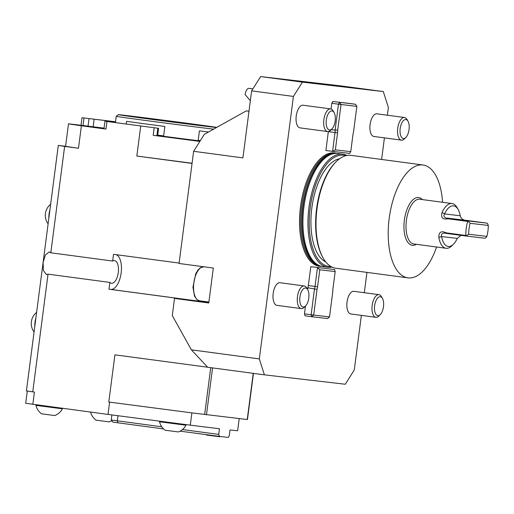 <?xml version="1.0" encoding="UTF-8"?>
<svg xmlns="http://www.w3.org/2000/svg" width="514" height="514" viewBox="0 0 514 514"><rect width="100%" height="100%" fill="white"/><g stroke="black" fill="none" stroke-linecap="round" stroke-linejoin="round"><path stroke-width="0.77" d="M321.513 266.348A57.163 26.567 -82.4 0 1 300.581 206.075A57.163 26.567 -82.4 0 1 336.606 153.41M486.88 236.376L485.724 237.963L484.901 238.226L466.436 236.074L465.845 235.483A22.565 10.486 -82.4 0 1 466.23 228.383A22.565 10.486 -82.4 0 1 467.669 221.405L468.209 221.316L470.098 223.307A20.47 9.515 97.6 0 0 468.672 234.262L486.88 236.376A20.47 9.515 97.6 0 0 488.3 225.428L487.587 223.571L486.861 223.121L464.341 220.114C462.137 219.305 460.769 217.846 460.229 215.745A20.47 9.515 97.6 0 0 458.173 209.551A20.47 9.515 97.6 0 0 444.539 213.914C443.434 215.829 443.967 217.191 446.133 217.994L448.054 218.784L467.669 221.405M448.054 218.784C442.695 219.793 440.697 217.673 442.053 212.417A22.565 10.486 -82.4 0 1 452.063 203.55A22.565 10.486 -82.4 0 1 457.074 207.605L458.173 209.551M438.808 237.397L441.597 236.575A20.47 9.515 97.6 0 0 453.56 244.092L451.992 245.679A22.565 10.486 -82.4 0 1 446.088 248.281A22.565 10.486 -82.4 0 1 438.808 237.397C438.815 232.02 441.288 230.503 446.223 232.861L444.122 233.093M465.845 235.483L446.223 232.861M466.436 236.074L445.413 233.266M466.339 235.708L468.672 234.262M468.209 221.316L468.395 220.969L447.379 218.161M442.053 212.417L444.539 213.914L460.229 215.745M453.56 244.092A20.47 9.515 97.6 0 0 457.287 238.4L460.949 235.341M444.173 233.099C441.873 233.305 441.018 234.468 441.597 236.575L457.287 238.4M488.3 225.428L470.098 223.307M468.395 220.969L486.861 223.121M423.022 164.994L350.831 155.344A56.938 26.465 97.6 0 0 350.625 155.318A56.938 26.465 97.6 0 0 335.938 161.91A56.938 26.465 97.6 0 0 323.1 257.97A56.938 26.465 97.6 0 0 335.751 268.218L407.943 277.862A56.938 26.465 -82.4 0 1 389.226 218.142A56.938 26.465 -82.4 0 1 422.816 164.968A56.938 26.465 -82.4 0 1 423.022 164.994A56.938 26.465 -82.4 0 1 442.56 202.278M323.1 257.97L322.606 257.09A55.981 26.021 -82.4 0 1 335.224 162.63L335.938 161.91M345.671 155.723A56.077 26.066 97.6 0 0 310.572 205.259A56.077 26.066 97.6 0 0 328.883 266.432A56.077 26.066 97.6 0 0 330.868 266.503M331.967 267.081A57.028 26.51 -82.4 0 1 327.926 267.261A57.028 26.51 -82.4 0 1 327.72 267.235A57.028 26.51 -82.4 0 1 308.998 207.2A57.028 26.51 -82.4 0 1 342.825 154.181A57.028 26.51 -82.4 0 1 346.886 155.446M327.72 267.235L322.702 266.567A57.028 26.51 -82.4 0 1 319.085 265.513A57.028 26.51 -82.4 0 1 303.98 206.532A57.028 26.51 -82.4 0 1 334.036 153.577A57.028 26.51 -82.4 0 1 337.807 153.513L342.825 154.181M436.579 247.009A56.938 26.465 -82.4 0 1 407.943 277.862M325.728 261.902A52.556 24.428 -82.4 0 1 311.895 207.585A52.556 24.428 -82.4 0 1 339.503 158.807M216.773 127.369A50.462 0.353 7.4 0 0 162.148 120.013A50.462 0.353 7.4 0 0 118.348 114.673A50.462 0.353 7.4 0 0 145.083 118.464A50.462 0.353 7.4 0 0 216.497 127.523M200.376 140.585A52.364 0.366 -172.6 0 1 198.179 140.316L200.383 140.573M198.179 140.316L199.406 130.871A52.364 0.366 7.4 0 0 208.504 131.989M157.708 135.111L163.638 135.902A52.364 0.366 -172.6 0 1 157.708 135.131M126.232 123.977L126.572 121.349A52.364 0.366 7.4 0 0 164.859 126.463L163.638 135.902M213.593 129.142A52.364 0.366 -172.6 0 1 143.959 120.25A52.364 0.366 -172.6 0 1 116.209 116.318A52.364 0.366 -172.6 0 1 116.215 116.318L118.348 114.673M157.657 135.503A52.364 0.366 7.4 0 0 200.152 140.939M111.782 420.677A14.193 14.193 0 0 1 109.315 421.891L96.099 420.169A14.193 14.193 0 0 1 90.567 412.093M54.799 415.543L41.583 413.828A14.193 14.193 0 0 1 35.961 405.379L62.393 408.81A14.193 14.193 0 0 1 54.799 415.543M220.307 436.508A14.193 14.193 0 0 1 219.703 436.752L206.487 435.03A14.193 14.193 0 0 1 205.896 434.593M178.371 431.94L165.155 430.224A14.193 14.193 0 0 1 159.533 421.776L185.972 425.206A14.193 14.193 0 0 1 178.371 431.94M45.457 217.184A6.663 3.097 -82.4 0 1 45.328 214.511A6.663 3.097 -82.4 0 1 45.611 212.404A14.193 14.193 0 0 1 50.661 204.231M31.405 325.336A6.663 3.097 -82.4 0 1 31.283 322.663A6.663 3.097 -82.4 0 1 31.566 320.556A14.193 14.193 0 0 1 36.616 312.383M157.644 135.58A62.836 0.437 7.4 0 0 200.1 141.029M163.6 428.939L112.9 422.129L111.255 419.996L161.749 426.787M48.836 218.277A13.332 6.194 -82.4 0 1 49.922 209.892M34.791 326.429A13.332 6.194 -82.4 0 1 35.877 318.044M157.625 135.767A63.029 0.437 7.4 0 0 199.985 141.209M199.85 141.414L153.198 135.33L157.605 135.869L158.588 128.32L104.946 121.227L158.588 128.32M115.502 121.76L81.983 117.719L81.006 125.275L104.053 128.147M81.983 117.719L115.496 121.812M182.47 429.556L218.72 434.401L219.517 436.412A108.538 0.758 -172.6 0 0 228.306 437.433L229.27 435.628L230.009 429.961A108.538 0.758 7.4 0 0 237.641 430.674L239.209 418.582M219.517 436.412L180.112 431.15M218.72 434.401L219.452 428.734A108.538 0.758 7.4 0 1 190.302 425.155L191.895 412.883A108.538 0.758 7.4 0 0 192.377 412.941L247.446 419.54L253.447 373.37M104.946 121.227L103.969 128.776L105.987 129.065L81.398 125.782L78.481 148.25L64.629 146.4L50.815 252.792L49.28 251.899L45.38 254.963L43.092 262.506L58.294 145.43L65.586 146.278L68.503 123.81L81.006 125.268M78.481 148.25A99.016 0.694 -172.6 0 1 65.586 146.278M58.294 145.43L64.629 146.4M81.398 125.782A99.016 0.694 -172.6 0 1 68.503 123.81M140.727 126.02L136.827 156.044L192.075 163.253M252.894 88.851L249.091 88.337A6.663 3.097 97.6 0 0 249.072 88.337A6.663 3.097 97.6 0 0 245.133 94.589L250.363 100.648M27.287 391.045L25.7 403.284L108.03 414.425L109.623 402.147L191.895 412.883M108.03 414.425L190.302 425.155M32.825 404.377L34.419 392.105L26.413 390.91L43.092 262.506L43.388 270.518L46.408 274.566L48.04 274.155L32.748 391.88M208.845 302.515L110.799 289.414L208.845 302.508M116.106 254.661A17.611 8.185 -82.4 0 1 121.041 273.666A17.611 8.185 -82.4 0 1 110.857 289.421M192.056 163.426L136.827 156.044M179.11 263.078L113.523 254.314L112.643 261.054L50.815 252.792M248.988 111.21L246.251 110.895L204.315 134.334L193.63 151.302L179.058 263.476L213.316 268.051L208.78 302.99L174.522 298.409L172.293 315.583L191.381 349.828L259.326 358.907L264.395 374.834L207.675 367.253L191.381 349.828M207.643 367.221L114.918 354.833L108.788 402.038L192.377 412.941M108.788 402.038L109.623 402.147M48.04 274.155L109.867 282.417A11.424 5.313 97.6 0 0 111.506 283.265A11.424 5.313 97.6 0 0 118.278 272.645A11.424 5.313 97.6 0 0 114.532 260.617A11.424 5.313 97.6 0 0 112.643 261.054M109.867 282.417L108.987 289.202L110.799 289.414M108.987 289.202L208.838 302.54M174.522 298.409L208.832 302.592M305.599 287.994A9.593 4.459 -82.4 0 1 307.764 289.723A9.593 4.459 -82.4 0 1 305.599 305.907A9.593 4.459 -82.4 0 1 299.765 299.566A9.593 4.459 -82.4 0 1 305.599 287.994M332.147 128.693A9.593 4.459 -82.4 0 1 331.993 128.853A9.593 4.459 -82.4 0 1 326.576 126.187A9.593 4.459 -82.4 0 1 328.228 113.825A9.593 4.459 -82.4 0 1 334.158 112.675A9.593 4.459 -82.4 0 1 332.147 128.693M380.289 296.707A9.593 4.459 -82.4 0 1 382.455 298.435A9.593 4.459 -82.4 0 1 380.296 314.613A9.593 4.459 -82.4 0 1 374.462 308.278A9.593 4.459 -82.4 0 1 380.289 296.707M406.002 137.289A9.593 4.459 -82.4 0 1 405.854 137.45A9.593 4.459 -82.4 0 1 400.432 134.777A9.593 4.459 -82.4 0 1 402.083 122.422A9.593 4.459 -82.4 0 1 408.02 121.265A9.593 4.459 -82.4 0 1 406.002 137.289M305.464 306.042L304.449 313.842L311.137 314.735L314.517 288.675A5.712 2.654 97.6 0 0 315.031 286.433L317.485 267.556L319.792 269.766L317.581 286.761A7.614 3.54 -82.4 0 1 317.022 289.363L313.688 315.063L329.513 316.9L332.847 291.207A7.614 3.54 -82.4 0 1 332.969 288.553L335.179 271.559L319.792 269.766M307.616 289.466L307.835 287.782L317.022 289.363M307.835 287.782A5.712 2.654 97.6 0 0 308.349 285.54L310.803 266.663L334.633 269.548L335.179 271.559M352.957 134.655A7.614 3.54 -82.4 0 1 353.523 132.053L356.857 106.359L341.033 104.515L337.692 130.209A7.614 3.54 -82.4 0 1 337.569 132.863L335.366 149.863L350.754 151.649L352.957 134.655M328.35 131.552A5.712 2.654 97.6 0 1 328.337 131.648L325.882 150.531L349.713 153.416L350.754 151.649M335.366 149.863L332.571 151.424L335.019 132.541A5.712 2.654 97.6 0 0 335.096 130.248L338.482 104.188L331.793 103.295L331.055 109M337.692 130.209L331.138 129.721M246.251 110.895L248.982 111.262M251.635 90.849L260.63 76.567L302.412 82.144L293.41 96.433L251.635 90.849L242.929 157.888L193.63 151.302M293.41 96.433L259.326 358.907M305.599 305.907L304.224 307.295A11.424 5.313 -82.4 0 1 301.236 308.612A11.424 5.313 -82.4 0 1 297.477 296.629A11.424 5.313 -82.4 0 1 304.224 285.957A11.424 5.313 -82.4 0 1 304.262 285.964A11.424 5.313 -82.4 0 1 306.8 288.02L307.764 289.723M330.798 130.055A11.424 5.313 -82.4 0 1 330.624 130.248A11.424 5.313 -82.4 0 1 327.63 131.565A11.424 5.313 -82.4 0 1 323.884 119.531A11.424 5.313 -82.4 0 1 330.656 108.91A11.424 5.313 -82.4 0 1 333.194 110.966L334.158 112.675M302.412 82.144L383.303 91.563L388.378 107.484L387.37 115.22M384.427 137.88L381.626 159.462M366.957 272.381L364.317 292.717M361.374 315.378L354.287 369.958L345.292 384.247L264.395 374.834M380.296 314.613L378.921 316.007A11.424 5.313 -82.4 0 1 375.933 317.324A11.424 5.313 -82.4 0 1 372.175 305.342A11.424 5.313 -82.4 0 1 378.921 294.67A11.424 5.313 -82.4 0 1 378.959 294.676A11.424 5.313 -82.4 0 1 381.497 296.726L382.455 298.435M404.659 138.651A11.424 5.313 -82.4 0 1 404.479 138.838A11.424 5.313 -82.4 0 1 401.492 140.155A11.424 5.313 -82.4 0 1 397.74 128.127A11.424 5.313 -82.4 0 1 404.518 117.507A11.424 5.313 -82.4 0 1 407.056 119.563L408.02 121.265M329.513 316.9L327.598 318.564L311.767 316.727L305.085 315.834L304.449 313.842M313.688 315.063L311.767 316.727L311.137 314.735L313.688 315.063M310.803 266.663L334.633 269.548M356.857 106.359L355.431 104.246L348.749 103.353L332.918 101.509L331.793 103.295M330.656 108.91L303.022 105.222A11.424 5.313 97.6 0 0 296.25 115.843A11.424 5.313 97.6 0 0 299.996 127.87L327.63 131.565M304.262 285.964L279.969 282.719A11.424 5.313 97.6 0 0 279.931 282.713A11.424 5.313 97.6 0 0 273.191 293.385A11.424 5.313 97.6 0 0 276.943 305.367L301.236 308.612M404.518 117.507L376.884 113.819A11.424 5.313 97.6 0 0 370.106 124.439A11.424 5.313 97.6 0 0 373.858 136.467L401.492 140.155M378.959 294.676L353.831 291.316A11.424 5.313 97.6 0 0 353.793 291.309A11.424 5.313 97.6 0 0 347.046 301.981A11.424 5.313 97.6 0 0 350.805 313.964L375.933 317.324M341.033 104.515L339.606 102.402L338.482 104.188L341.033 104.515M332.918 101.509L355.431 104.246M260.63 76.567L341.527 85.979L383.303 91.563M319.669 265.764A56.649 26.33 -82.4 0 1 301.647 206.217A56.649 26.33 -82.4 0 1 334.672 153.487M416.379 244.311A24.087 11.199 -82.4 0 1 404.364 220.133A24.087 11.199 -82.4 0 1 422.36 199.58M446.088 248.281L413.834 243.97A22.565 10.486 -82.4 0 1 406.401 220.39A22.565 10.486 -82.4 0 1 419.809 199.239L452.063 203.55M446.133 217.994L464.341 220.114M319.085 265.513L318.031 265.031A56.688 26.349 -82.4 0 1 303.022 206.403A56.688 26.349 -82.4 0 1 332.899 153.77L334.036 153.577M318.725 265.346A56.649 26.33 -82.4 0 1 302.778 206.365A56.649 26.33 -82.4 0 1 333.644 153.641M203.949 266.798A17.135 7.967 97.6 0 0 193.849 282.822A17.135 7.967 97.6 0 0 199.483 300.786L196.99 299.668L194.517 296.18L192.943 287.236L195.75 273.718L197.993 269.985L200.389 267.736L203.942 266.798M117.976 415.723L117.308 420.85L117.944 422.842M157.837 128.237L156.854 135.792M154.181 127.78L153.198 135.33M158.158 128.275L157.175 135.831M89.018 118.676L88.035 126.226M84.007 118.002L83.024 125.557M94.12 119.325L93.137 126.881M106.97 121.51L105.987 129.065M308.349 285.54L317.581 286.761M337.569 132.863L328.337 131.648M253.229 373.337L247.234 419.52M212.565 367.908L206.474 414.772M210.734 367.664L204.649 414.541M116.209 116.318L115.406 122.531M45.328 214.511A14.193 14.193 0 0 0 48.117 223.815M31.283 322.663A14.193 14.193 0 0 0 34.072 331.973M208.902 302.039L199.483 300.786M111.255 419.996L111.911 414.933M36.031 404.807L35.961 405.379M62.457 408.334L62.393 408.81M159.616 421.152L159.533 421.776M186.049 424.603L185.972 425.206M331.993 128.853L330.624 130.248M405.854 137.45L404.479 138.838"/></g></svg>
